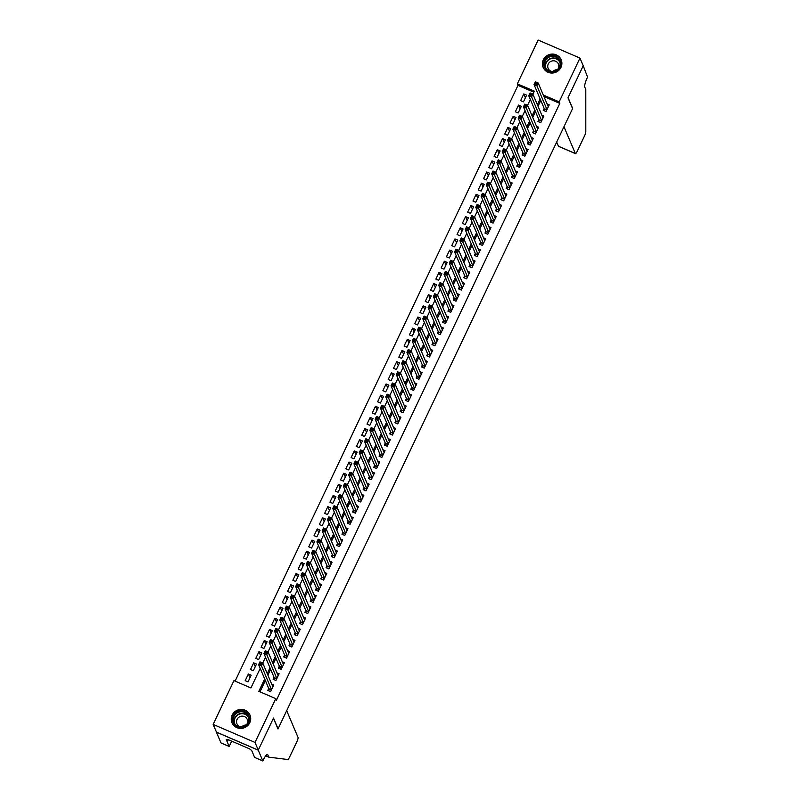 <?xml version="1.0" encoding="UTF-8"?>
<svg xmlns="http://www.w3.org/2000/svg" width="801" height="801" viewBox="0 0 801 801"><rect width="100%" height="100%" fill="white"/><g stroke="black" fill="none" stroke-linecap="round" stroke-linejoin="round"><path stroke-width="1.2" d="M560.98 67.354A9.792 9.442 157 0 1 543.148 67.394A9.792 9.442 157 0 1 552.4 54.067A9.792 9.442 157 0 1 560.98 67.354M249.792 722.712A9.792 9.442 157 0 1 231.96 722.752A9.792 9.442 157 0 1 241.211 709.426A9.792 9.442 157 0 1 249.792 722.712M533.796 92.185L517.987 85.377L517.336 83.835L538.122 40.05L579.964 58.072L583.228 65.762L567.999 97.832L572.575 108.606L278.077 728.82L273.501 718.056L258.272 750.126L216.44 732.104L213.166 724.414L233.952 680.63L250.913 687.929L260.205 668.384M517.987 85.377L235.104 681.12M544.169 108.405L543.238 110.358L546.062 111.569L549.246 104.881L547.093 103.95M538.873 119.559L537.942 121.512L540.765 122.723L543.949 116.035L541.796 115.104M533.576 130.713L532.645 132.666L535.468 133.887L538.652 127.189L536.5 126.268M528.28 141.867L527.348 143.82L530.172 145.041L533.356 138.343L531.203 137.422M522.983 153.021L522.052 154.973L524.875 156.195L528.059 149.497L525.907 148.575M517.686 164.175L516.755 166.127L519.579 167.349L522.763 160.651L520.61 159.729M512.39 175.329L511.459 177.281L514.282 178.503L517.466 171.804L515.313 170.883M507.093 186.493L506.162 188.435L508.985 189.657L512.169 182.968L510.017 182.037M501.796 197.647L500.865 199.599L503.689 200.811L506.873 194.122L504.72 193.191M496.5 208.801L495.569 210.753L498.392 211.965L501.576 205.276L499.423 204.345M491.203 219.955L490.272 221.907L493.096 223.119L496.28 216.43L494.127 215.499M485.907 231.109L484.975 233.061L487.799 234.282L490.983 227.584L488.83 226.663M480.61 242.262L479.679 244.215L482.502 245.436L485.686 238.738L483.534 237.817M475.313 253.416L474.382 255.369L477.206 256.59L480.39 249.892L478.237 248.971M470.007 264.57L469.086 266.523L471.909 267.744L475.093 261.046L472.94 260.125M464.71 275.724L463.789 277.677L466.613 278.898L469.797 272.2L467.644 271.279M459.414 286.888L458.492 288.831L461.316 290.052L464.5 283.364L462.347 282.433M454.117 298.042L453.196 299.995L456.019 301.206L459.203 294.518L457.051 293.587M448.82 309.196L447.899 311.148L450.723 312.36L453.907 305.672L451.754 304.74M443.524 320.35L442.603 322.302L445.426 323.514L448.61 316.826L446.457 315.894M438.227 331.504L437.306 333.456L440.129 334.678L443.313 327.979L441.161 327.058M432.93 342.658L432.009 344.61L434.833 345.832L438.017 339.133L435.864 338.212M427.634 353.812L426.713 355.764L429.536 356.986L432.72 350.287L430.568 349.366M422.337 364.966L421.416 366.918L424.24 368.14L427.414 361.441L425.271 360.52M417.041 376.12L416.12 378.072L418.943 379.294L422.117 372.595L419.974 371.674M411.744 387.284L410.823 389.226L413.646 390.447L416.82 383.759L414.678 382.828M406.447 398.437L405.526 400.39L408.35 401.601L411.524 394.913L409.381 393.982M401.151 409.591L400.23 411.544L403.053 412.755L406.227 406.067L404.084 405.136M395.854 420.745L394.933 422.698L397.757 423.909L400.931 417.221L398.788 416.29M390.558 431.899L389.636 433.852L392.46 435.073L395.634 428.375L393.491 427.454M385.261 443.053L384.34 445.006L387.163 446.227L390.337 439.529L388.195 438.608M379.964 454.207L379.043 456.159L381.867 457.381L385.041 450.683L382.898 449.761M374.668 465.361L373.747 467.313L376.57 468.535L379.744 461.837L377.601 460.915M369.371 476.515L368.45 478.467L371.274 479.689L374.447 472.99L372.305 472.069M364.075 487.669L363.153 489.621L365.977 490.843L369.151 484.154L367.008 483.223M358.778 498.833L357.857 500.785L360.68 501.997L363.854 495.308L361.712 494.377M353.481 509.987L352.56 511.939L355.384 513.151L358.558 506.462L356.415 505.531M348.185 521.141L347.254 523.093L350.087 524.305L353.261 517.616L351.118 516.685M342.888 532.295L341.957 534.247L344.79 535.458L347.964 528.77L345.822 527.849M337.591 543.448L336.66 545.401L339.494 546.622L342.668 539.924L340.525 539.003M332.295 554.602L331.364 556.555L334.197 557.776L337.371 551.078L335.219 550.157M326.998 565.756L326.067 567.709L328.901 568.93L332.075 562.232L329.922 561.311M321.702 576.91L320.77 578.863L323.604 580.084L326.778 573.386L324.625 572.465M316.405 588.064L315.474 590.017L318.307 591.238L321.481 584.55L319.329 583.619M311.108 599.228L310.177 601.181L313.011 602.392L316.185 595.704L314.032 594.773M305.812 610.382L304.881 612.334L307.714 613.546L310.888 606.858L308.735 605.926M300.515 621.536L299.584 623.488L302.418 624.7L305.592 618.012L303.439 617.08M295.219 632.69L294.287 634.642L297.121 635.854L300.295 629.165L298.142 628.244M289.922 643.844L288.991 645.796L291.824 647.018L294.998 640.319L292.846 639.398M284.625 654.998L283.694 656.95L286.528 658.172L289.702 651.473L287.549 650.552M279.329 666.152L278.398 668.104L281.231 669.326L284.405 662.627L282.252 661.706M274.032 677.306L273.101 679.258L275.934 680.48L279.108 673.781L276.956 672.86M249.982 677.766L248.37 673.981L245.196 680.68L248.02 681.891L251.194 675.203L248.37 673.981M255.279 666.612L253.667 662.827L250.493 669.526L253.316 670.737L256.49 664.049L253.667 662.827M260.575 655.458L258.963 651.674L255.789 658.372L258.613 659.583L261.787 652.895L258.963 651.674M265.872 644.304L264.26 640.52L261.086 647.208L263.909 648.43L267.083 641.741L264.26 640.52M271.169 633.15L269.557 629.366L266.383 636.054L269.206 637.276L272.38 630.577L269.557 629.366M276.465 621.997L274.853 618.212L271.679 624.9L274.503 626.122L277.677 619.423L274.853 618.212M281.762 610.843L280.15 607.058L276.976 613.746L279.799 614.968L282.973 608.269L280.15 607.058M287.058 599.689L285.446 595.904L282.272 602.592L285.096 603.814L288.27 597.115L285.446 595.904M292.355 588.525L290.743 584.74L287.569 591.438L290.393 592.65L293.566 585.962L290.743 584.74M297.652 577.371L296.04 573.586L292.866 580.284L295.689 581.496L298.863 574.808L296.04 573.586M302.948 566.217L301.336 562.432L298.162 569.131L300.986 570.342L304.17 563.654L301.336 562.432M308.245 555.063L306.633 551.278L303.459 557.977L306.282 559.188L309.466 552.5L306.633 551.278M313.541 543.909L311.929 540.124L308.755 546.813L311.579 548.034L314.763 541.346L311.929 540.124M318.838 532.755L317.226 528.97L314.052 535.659L316.876 536.88L320.06 530.182L317.226 528.97M324.135 521.601L322.523 517.816L319.349 524.505L322.172 525.726L325.356 519.028L322.523 517.816M329.431 510.447L327.819 506.663L324.645 513.351L327.469 514.572L330.653 507.874L327.819 506.663M334.728 499.293L333.116 495.509L329.942 502.197L332.765 503.418L335.949 496.72L333.116 495.509M340.024 488.129L338.412 484.345L335.239 491.043L338.062 492.255L341.246 485.566L338.412 484.345M345.321 476.975L343.709 473.191L340.535 479.889L343.359 481.101L346.543 474.412L343.709 473.191M350.618 465.822L349.006 462.037L345.832 468.735L348.655 469.947L351.839 463.258L349.006 462.037M355.914 454.668L354.302 450.883L351.128 457.581L353.952 458.793L357.136 452.104L354.302 450.883M361.211 443.514L359.599 439.729L356.425 446.417L359.248 447.639L362.432 440.95L359.599 439.729M366.508 432.36L364.896 428.575L361.722 435.263L364.545 436.485L367.729 429.787L364.896 428.575M371.804 421.206L370.192 417.421L367.018 424.109L369.842 425.331L373.026 418.633L370.192 417.421M377.101 410.052L375.489 406.267L372.315 412.956L375.138 414.177L378.322 407.479L375.489 406.267M382.397 398.898L380.785 395.113L377.611 401.802L380.435 403.023L383.619 396.325L380.785 395.113M387.694 387.734L386.082 383.949L382.908 390.648L385.732 391.859L388.916 385.171L386.082 383.949M392.991 376.58L391.379 372.795L388.205 379.494L391.028 380.705L394.212 374.017L391.379 372.795M398.287 365.426L396.685 361.641L393.501 368.34L396.325 369.551L399.509 362.863L396.685 361.641M403.584 354.272L401.982 350.488L398.798 357.186L401.621 358.397L404.805 351.709L401.982 350.488M408.88 343.118L407.278 339.334L404.094 346.022L406.918 347.244L410.102 340.555L407.278 339.334M414.177 331.964L412.575 328.18L409.391 334.868L412.215 336.09L415.399 329.391L412.575 328.18M419.474 320.811L417.872 317.026L414.688 323.714L417.511 324.936L420.695 318.237L417.872 317.026M424.77 309.657L423.168 305.872L419.984 312.56L422.818 313.782L425.992 307.083L423.168 305.872M430.067 298.503L428.465 294.718L425.281 301.406L428.114 302.628L431.288 295.929L428.465 294.718M435.364 287.339L433.762 283.554L430.578 290.252L433.411 291.464L436.585 284.776L433.762 283.554M440.66 276.185L439.058 272.4L435.874 279.098L438.708 280.31L441.882 273.622L439.058 272.4M445.957 265.031L444.355 261.246L441.171 267.945L444.004 269.156L447.178 262.468L444.355 261.246M451.253 253.877L449.651 250.092L446.467 256.791L449.301 258.002L452.475 251.314L449.651 250.092M456.55 242.723L454.948 238.938L451.764 245.627L454.598 246.848L457.772 240.16L454.948 238.938M461.847 231.569L460.245 227.784L457.061 234.473L459.894 235.694L463.068 228.996L460.245 227.784M467.143 220.415L465.541 216.63L462.357 223.319L465.191 224.54L468.365 217.842L465.541 216.63M472.44 209.261L470.838 205.477L467.654 212.165L470.487 213.386L473.661 206.688L470.838 205.477M477.736 198.107L476.134 194.323L472.95 201.011L475.784 202.232L478.958 195.534L476.134 194.323M483.033 186.943L481.431 183.159L478.247 189.857L481.081 191.069L484.255 184.38L481.431 183.159M488.33 175.789L486.728 172.005L483.544 178.703L486.377 179.915L489.551 173.226L486.728 172.005M493.626 164.636L492.024 160.851L488.84 167.549L491.674 168.761L494.848 162.072L492.024 160.851M498.923 153.482L497.321 149.697L494.137 156.395L496.97 157.607L500.144 150.918L497.321 149.697M504.219 142.328L502.617 138.543L499.434 145.231L502.267 146.453L505.441 139.764L502.617 138.543M509.516 131.174L507.914 127.389L504.73 134.077L507.564 135.299L510.738 128.601L507.914 127.389M514.813 120.02L513.211 116.235L510.037 122.923L512.86 124.145L516.034 117.447L513.211 116.235M520.119 108.866L518.507 105.081L515.333 111.77L518.157 112.991L521.331 106.293L518.507 105.081M523.453 101.837L526.627 95.139L523.804 93.927L520.63 100.616L523.453 101.837M264.7 678.978L258.833 691.343L275.794 698.642L276.445 700.184L559.829 103.389L543.949 96.551M540.795 100.455L538.042 106.253M535.499 111.609L532.745 117.407M530.202 122.763L527.438 128.56M524.895 133.917L522.142 139.714M519.599 145.071L516.845 150.878M514.302 156.225L511.549 162.032M509.005 167.389L506.252 173.186M503.709 178.543L500.955 184.34M498.412 189.697L495.659 195.494M493.116 200.851L490.362 206.648M487.819 212.005L485.066 217.802M482.522 223.159L479.769 228.956M477.226 234.313L474.472 240.11M471.929 245.466L469.176 251.274M466.633 256.62L463.879 262.428M461.336 267.784L458.583 273.582M456.039 278.938L453.286 284.735M450.743 290.092L447.989 295.889M445.446 301.246L442.693 307.043M440.149 312.4L437.396 318.197M434.853 323.554L432.099 329.351M429.556 334.708L426.803 340.505M424.26 345.862L421.506 351.669M418.963 357.016L416.21 362.823M413.666 368.18L410.913 373.977M408.37 379.334L405.616 385.131M403.073 390.488L400.32 396.285M397.777 401.641L395.023 407.439M392.48 412.795L389.727 418.593M387.183 423.949L384.43 429.747M381.887 435.103L379.133 440.9M376.59 446.257L373.837 452.064M371.294 457.411L368.54 463.218M365.997 468.575L363.243 474.372M360.7 479.729L357.947 485.526M355.404 490.883L352.65 496.68M350.107 502.037L347.354 507.834M344.81 513.191L342.057 518.988M339.514 524.345L336.76 530.142M334.217 535.499L331.464 541.296M328.921 546.652L326.167 552.46M323.624 557.806L320.871 563.614M318.327 568.97L315.574 574.768M313.031 580.124L310.277 585.921M307.734 591.278L304.981 597.075M302.438 602.432L299.684 608.229M297.141 613.586L294.388 619.383M291.844 624.74L289.091 630.537M286.548 635.894L283.794 641.691M281.251 647.048L278.498 652.855M275.955 658.202L273.201 664.009M270.658 669.366L267.904 675.163M265.361 680.52L259.985 691.834M268.735 688.46L267.804 690.412L270.638 691.633L273.812 684.945L271.659 684.014M258.272 750.126L255.008 742.427L213.166 724.414M579.964 58.072L559.168 101.847L543.298 95.019M559.829 103.389L559.168 101.847M275.794 698.642L255.008 742.427M540.134 98.913L537.381 104.711M534.838 110.067L532.084 115.875M529.541 121.221L526.788 127.029M524.244 132.385L521.491 138.183M518.948 143.539L516.194 149.336M513.651 154.693L510.898 160.49M508.355 165.847L505.601 171.644M503.058 177.001L500.305 182.798M497.761 188.155L495.008 193.952M492.465 199.309L489.711 205.106M487.168 210.463L484.415 216.27M481.872 221.617L479.118 227.424M476.575 232.781L473.822 238.578M471.278 243.935L468.525 249.732M465.982 255.088L463.228 260.886M460.685 266.242L457.932 272.04M455.389 277.396L452.635 283.194M450.092 288.55L447.338 294.347M444.795 299.704L442.042 305.501M439.499 310.858L436.745 316.665M434.202 322.012L431.449 327.819M428.905 333.176L426.152 338.973M423.609 344.33L420.855 350.127M418.312 355.484L415.559 361.281M413.016 366.638L410.262 372.435M407.719 377.792L404.966 383.589M402.422 388.946L399.669 394.743M397.126 400.1L394.372 405.897M391.829 411.253L389.076 417.061M386.533 422.407L383.779 428.215M381.236 433.571L378.483 439.369M375.939 444.725L373.186 450.522M370.643 455.879L367.889 461.676M365.346 467.033L362.593 472.83M360.05 478.187L357.296 483.984M354.753 489.341L351.999 495.138M349.456 500.495L346.703 506.292M344.16 511.649L341.406 517.456M338.863 522.803L336.11 528.61M333.566 533.967L330.813 539.764M328.27 545.121L325.506 550.918M322.963 556.274L320.21 562.072M317.667 567.428L314.913 573.226M312.37 578.582L309.617 584.38M307.073 589.736L304.32 595.533M301.777 600.89L299.023 606.687M296.48 612.044L293.727 617.851M291.184 623.198L288.43 629.005M285.887 634.362L283.133 640.159M280.59 645.516L277.837 651.313M275.294 656.67L272.54 662.467M269.997 667.824L267.244 673.621M532.865 94.148L534.297 91.134L517.336 83.835M262.728 663.058L265.501 657.231M268.025 651.904L270.798 646.067M279.239 668.465L279.429 666.402L269.206 642.332L270.528 639.548L273.361 640.76L276.095 634.913M278.618 629.596L281.391 623.759M283.914 618.442L286.688 612.605M289.211 607.278L291.985 601.451M294.508 596.124L297.281 590.297M305.722 612.695L305.912 610.622L295.689 586.562L297.021 583.769L299.844 584.99L302.578 579.143M305.101 573.816L307.874 567.989M310.398 562.662L313.171 556.835M315.694 551.509L318.468 545.671M320.991 540.355L323.764 534.517M332.205 556.915L332.395 554.853L322.172 530.783L323.504 527.999L326.327 529.211L329.061 523.363M331.584 518.047L334.357 512.209M336.881 506.883L339.654 501.056M342.177 495.729L344.951 489.902M347.474 484.575L350.247 478.748M358.688 501.146L358.888 499.073L348.655 475.013L349.987 472.22L352.81 473.441L355.544 467.594M358.067 462.267L360.84 456.44M363.364 451.113L366.137 445.276M368.66 439.959L371.434 434.122M373.967 428.805L376.73 422.968M385.171 445.366L385.371 443.303L375.148 419.233L376.47 416.44L379.294 417.661L382.027 411.814M390.467 434.212L390.668 432.15L380.445 408.079L381.767 405.286L384.59 406.507L387.324 400.66M389.857 395.334L392.62 389.506M395.153 384.18L397.917 378.352M400.45 373.026L403.213 367.198M405.747 361.872L408.51 356.045M416.951 378.432L417.151 376.37L406.928 352.3L408.25 349.516L411.073 350.728L413.807 344.881M416.34 339.564L419.103 333.727M421.636 328.41L424.4 322.573M426.933 317.256L429.696 311.419M432.23 306.092L434.993 300.265M437.526 294.938L440.29 289.111M442.823 283.784L445.586 277.957M448.119 272.63L450.883 266.803M453.416 261.476L456.18 255.649M464.63 278.037L464.82 275.975L454.598 251.904L455.919 249.121L458.743 250.333L461.476 244.485M464.009 239.169L466.773 233.331M469.306 228.015L472.069 222.177M474.603 216.861L477.366 211.023M479.899 205.697L482.663 199.87M485.196 194.543L487.959 188.716M490.492 183.389L493.256 177.562M495.789 172.235L498.562 166.408M501.086 161.081L503.859 155.254M506.382 149.927L509.156 144.09M511.679 138.773L514.452 132.936M522.893 155.334L523.083 153.271L512.86 129.201L514.182 126.418L517.015 127.629L519.749 121.782M522.272 116.465L525.045 110.628M527.569 105.301L530.342 99.474M525.416 97.712L523.804 93.927M272.55 686.097L273.141 686.357M268.645 690.782L268.836 688.71L258.613 664.64L259.935 661.856L262.768 663.068L272.881 686.898M261.346 663.148L262.768 663.068L261.436 665.861L258.613 664.64L259.694 663.769L260.816 664.259L261.346 663.148L260.215 662.657L259.694 663.769M271.559 689.681L260.816 664.259M259.935 661.856L260.215 662.657M249.471 718.247A8.471 8.17 157 0 1 241.792 727.328A8.471 8.17 157 0 1 232.68 720.079A8.471 8.17 157 0 1 240.36 710.998A8.471 8.17 157 0 1 249.471 718.247M233.361 720.169A7.85 7.559 -23 0 0 242.973 726.667A7.85 7.559 -23 0 0 248.36 716.254A7.85 7.559 -23 0 0 233.361 720.169M246.618 724.595A5.587 5.387 -23 0 0 240.791 716.334A5.587 5.387 -23 0 0 241.141 726.928M250.603 717.285A9.732 9.382 -23 0 0 238.798 710.056A9.732 9.382 -23 0 0 233.101 724.715M241.762 726.887A5.587 5.387 157 0 1 246.147 725.015M560.66 62.889A8.471 8.17 157 0 1 552.98 71.97A8.471 8.17 157 0 1 543.869 64.721A8.471 8.17 157 0 1 551.539 55.639A8.471 8.17 157 0 1 560.66 62.889M544.55 64.811A7.85 7.559 -23 0 0 554.162 71.309A7.85 7.559 -23 0 0 559.549 60.896A7.85 7.559 -23 0 0 544.55 64.811M557.806 69.236A5.587 5.387 -23 0 0 551.979 60.976A5.587 5.387 -23 0 0 552.32 71.569M561.791 61.927A9.732 9.382 -23 0 0 549.987 54.698A9.732 9.382 -23 0 0 544.29 69.357M552.95 71.529A5.587 5.387 157 0 1 557.336 69.657M286.688 710.697L298.062 737.471A3.765 0.741 113.3 0 1 296.861 741.746L289.632 756.965A3.765 0.741 113.3 0 1 287.789 759.518L268.786 757.145L267.734 754.682A8.791 1.722 113.3 0 0 267.504 754.422A8.791 1.722 113.3 0 0 263.108 760.339L262.818 760.95L258.242 750.177L273.421 718.217L277.997 728.99L286.688 710.697M265.712 755.824L268.786 757.145M258.242 750.177L216.41 732.164L220.986 742.928L229.186 746.462L231.699 741.155L233.181 741.796M229.186 746.462L226.252 739.573L228.065 740.344L228.365 739.723M262.818 760.95L254.628 757.416L251.694 750.527L249.491 748.825L227.674 739.423L228.065 740.344M583.258 65.702L568.079 97.662L572.655 108.435L563.974 126.728L575.348 153.502A3.765 0.741 113.3 0 0 575.448 153.622A3.765 0.741 113.3 0 0 577.331 151.079L584.56 135.86A3.765 0.741 113.3 0 0 585.801 131.905L585.791 89.512L584.75 87.049A8.791 1.722 -66.7 0 1 587.544 77.086L583.198 65.682M556.685 142.087L558.437 146.223L575.348 153.502M277.847 674.943L278.438 675.203M273.942 679.618L274.132 677.556L263.909 653.486L265.231 650.702L268.065 651.914L278.177 675.734M266.643 651.994L268.065 651.914L266.733 654.707L263.909 653.486L264.991 652.615L266.112 653.105L266.643 651.994L265.511 651.503L264.991 652.615M276.856 678.527L266.112 653.105M265.231 650.702L265.511 651.503M283.143 663.789L283.734 664.049M282.152 667.373L272.04 643.553L273.361 640.76L283.474 664.58M271.419 641.951L272.04 643.553L269.206 642.332L270.287 641.461L271.419 641.951L271.94 640.83L270.808 640.349L270.287 641.461M270.528 639.548L270.808 640.349M273.361 640.76L271.94 640.83M288.44 652.635L289.031 652.885M284.535 657.311L284.725 655.248L274.503 631.178L275.824 628.395L278.658 629.606L288.771 653.426M277.236 629.676L278.658 629.606L277.336 632.4L274.503 631.178L275.584 630.307L276.715 630.798L277.236 629.676L276.105 629.196L275.584 630.307M287.449 656.219L276.715 630.798M275.824 628.395L276.105 629.196M293.737 641.481L294.327 641.731M289.832 646.157L290.022 644.094L279.799 620.024L281.121 617.231L283.954 618.452L294.067 642.272M282.533 618.522L283.954 618.452L282.633 621.246L279.799 620.024L280.881 619.153L282.012 619.644L282.533 618.522L281.411 618.042L280.881 619.153M292.745 645.065L282.012 619.644M281.121 617.231L281.411 618.042M299.033 630.327L299.624 630.577M295.128 635.003L295.319 632.94L285.096 608.87L286.418 606.077L289.251 607.298L299.364 631.118M287.829 607.368L289.251 607.298L287.929 610.082L285.096 608.87L286.177 607.999L287.309 608.48L287.829 607.368L286.708 606.878L286.177 607.999M298.042 633.911L287.309 608.48M286.418 606.077L286.708 606.878M304.33 619.173L304.921 619.423M300.425 623.849L300.615 621.776L290.393 597.716L291.724 594.923L294.548 596.144L304.66 619.964M293.126 596.214L294.548 596.144L293.226 598.928L290.393 597.716L291.474 596.845L292.605 597.326L293.126 596.214L292.005 595.724L291.474 596.845M303.339 622.747L292.605 597.326M291.724 594.923L292.005 595.724M309.627 608.009L310.217 608.269M308.635 611.594L298.523 587.774L299.844 584.99L309.957 608.81M297.902 586.172L298.523 587.774L295.689 586.562L296.77 585.691L297.902 586.172L298.433 585.06L297.301 584.57L296.77 585.691M297.021 583.769L297.301 584.57M299.844 584.99L298.433 585.06M314.923 596.855L315.514 597.115M311.018 601.541L311.209 599.468L300.986 575.408L302.317 572.615L305.141 573.836L315.264 597.656M303.729 573.906L305.141 573.836L303.819 576.62L300.986 575.408L302.067 574.537L303.199 575.018L303.729 573.906L302.598 573.416L302.067 574.537M313.932 600.44L303.199 575.018M302.317 572.615L302.598 573.416M320.22 585.701L320.811 585.962M316.315 590.387L316.505 588.314L306.282 564.244L307.614 561.461L310.438 562.682L320.56 586.502M309.026 562.753L310.438 562.682L309.116 565.466L306.282 564.244L307.364 563.373L308.495 563.864L309.026 562.753L307.894 562.262L307.364 563.373M319.229 589.286L308.495 563.864M307.614 561.461L307.894 562.262M325.516 574.547L326.107 574.808M321.612 579.223L321.802 577.161L311.579 553.09L312.911 550.307L315.734 551.519L325.857 575.338M314.322 551.599L315.734 551.519L314.413 554.312L311.579 553.09L312.66 552.219L313.792 552.71L314.322 551.599L313.191 551.108L312.66 552.219M324.525 578.132L313.792 552.71M312.911 550.307L313.191 551.108M330.813 563.393L331.404 563.654M326.908 568.069L327.098 566.007L316.876 541.937L318.207 539.153L321.031 540.365L331.153 564.184M319.619 540.435L321.031 540.365L319.709 543.158L316.876 541.937L317.957 541.065L319.088 541.556L319.619 540.435L318.488 539.954L317.957 541.065M329.822 566.978L319.088 541.556M318.207 539.153L318.488 539.954M336.11 552.239L336.7 552.49M335.118 555.824L325.006 532.004L326.327 529.211L336.45 553.03M324.385 530.402L325.006 532.004L322.172 530.783L323.254 529.912L324.385 530.402L324.916 529.281L323.784 528.8L323.254 529.912M323.504 527.999L323.784 528.8M326.327 529.211L324.916 529.281M341.406 541.086L341.997 541.336M337.501 545.761L337.692 543.699L327.469 519.629L328.8 516.835L331.624 518.057L341.747 541.877M330.212 518.127L331.624 518.057L330.302 520.85L327.469 519.629L328.55 518.758L329.682 519.248L330.212 518.127L329.081 517.646L328.55 518.758M340.415 544.67L329.682 519.248M328.8 516.835L329.081 517.646M346.703 529.932L347.294 530.182M342.798 534.607L342.988 532.545L332.765 508.475L334.097 505.681L336.921 506.903L347.043 530.723M335.509 506.973L336.921 506.903L335.599 509.686L332.765 508.475L333.847 507.604L334.978 508.084L335.509 506.973L334.377 506.482L333.847 507.604M345.712 533.516L334.978 508.084M334.097 505.681L334.377 506.482M351.999 518.778L352.59 519.028M348.095 523.453L348.295 521.381L338.062 497.321L339.394 494.527L342.217 495.749L352.34 519.569M340.805 495.819L342.217 495.749L340.896 498.532L338.062 497.321L339.143 496.45L340.275 496.93L340.805 495.819L339.674 495.328L339.143 496.45M351.008 522.352L340.275 496.93M339.394 494.527L339.674 495.328M357.296 507.614L357.887 507.874M353.391 512.3L353.591 510.227L343.359 486.167L344.69 483.373L347.514 484.595L357.636 508.415M346.102 484.665L347.514 484.595L346.192 487.378L343.359 486.167L344.44 485.296L345.571 485.776L346.102 484.665L344.971 484.174L344.44 485.296M356.305 511.198L345.571 485.776M344.69 483.373L344.971 484.174M362.593 496.46L363.183 496.72M361.601 500.044L351.489 476.225L352.81 473.441L362.933 497.261M350.868 474.623L351.489 476.225L348.655 475.013L349.737 474.142L350.868 474.623L351.399 473.511L350.267 473.021L349.737 474.142M349.987 472.22L350.267 473.021M352.81 473.441L351.399 473.511M367.889 485.306L368.48 485.566M363.984 489.992L364.185 487.919L353.952 463.849L355.284 461.066L358.107 462.287L368.23 486.107M356.695 462.357L358.107 462.287L356.785 465.071L353.952 463.849L355.033 462.978L356.165 463.469L356.695 462.357L355.564 461.867L355.033 462.978M366.898 488.89L356.165 463.469M355.284 461.066L355.564 461.867M373.186 474.152L373.777 474.412M369.281 478.828L369.481 476.765L359.248 452.695L360.58 449.912L363.404 451.123L373.526 474.943M361.992 451.203L363.404 451.123L362.082 453.917L359.248 452.695L360.33 451.824L361.461 452.315L361.992 451.203L360.861 450.713L360.33 451.824M372.195 477.736L361.461 452.315M360.58 449.912L360.861 450.713M378.483 462.998L379.073 463.258M374.578 467.674L374.778 465.611L364.555 441.541L365.877 438.758L368.7 439.969L378.823 463.789M367.289 440.039L368.7 439.969L367.379 442.763L364.555 441.541L365.626 440.67L366.758 441.161L367.289 440.039L366.157 439.559L365.626 440.67M377.491 466.582L366.758 441.161M365.877 438.758L366.157 439.559M383.779 451.844L384.37 452.094M379.874 456.52L380.075 454.457L369.852 430.387L371.173 427.604L373.997 428.815L384.12 452.635M372.585 428.885L373.997 428.815L372.675 431.609L369.852 430.387L370.923 429.516L372.054 430.007L372.585 428.885L371.454 428.405L370.923 429.516M382.798 455.429L372.054 430.007M371.173 427.604L371.454 428.405M389.076 440.69L389.666 440.94M388.095 444.275L377.972 420.455L379.294 417.661L389.416 441.481M377.351 418.853L377.972 420.455L375.148 419.233L376.22 418.362L377.351 418.853L377.882 417.732L376.75 417.251L376.22 418.362M376.47 416.44L376.75 417.251M379.294 417.661L377.882 417.732M394.372 429.536L394.963 429.787M393.391 433.121L383.268 409.291L384.59 406.507L394.713 430.327M382.648 407.689L383.268 409.291L380.445 408.079L381.516 407.208L382.648 407.689L383.178 406.578L382.047 406.087L381.516 407.208M381.767 405.286L382.047 406.087M384.59 406.507L383.178 406.578M399.669 418.382L400.26 418.633M395.764 423.058L395.964 420.986L385.742 396.926L387.063 394.132L389.887 395.354L400.009 419.173M388.475 395.424L389.887 395.354L388.565 398.137L385.742 396.926L386.813 396.054L387.944 396.535L388.475 395.424L387.344 394.933L386.813 396.054M398.688 421.957L387.944 396.535M387.063 394.132L387.344 394.933M404.966 407.228L405.556 407.479M401.061 411.904L401.261 409.832L391.038 385.772L392.36 382.978L395.183 384.2L405.306 408.019M393.772 384.27L395.183 384.2L393.862 386.983L391.038 385.772L392.11 384.901L393.241 385.381L393.772 384.27L392.64 383.779L392.11 384.901M403.984 410.803L393.241 385.381M392.36 382.978L392.64 383.779M410.262 396.064L410.853 396.325M406.357 400.75L406.558 398.678L396.335 374.618L397.656 371.824L400.48 373.046L410.603 396.865M399.068 373.116L400.48 373.046L399.158 375.829L396.335 374.618L397.406 373.747L398.538 374.227L399.068 373.116L397.937 372.625L397.406 373.747M409.281 399.649L398.538 374.227M397.656 371.824L397.937 372.625M415.559 384.911L416.15 385.171M411.654 389.596L411.854 387.524L401.631 363.454L402.953 360.67L405.777 361.892L415.899 385.712M404.365 361.962L405.777 361.892L404.455 364.675L401.631 363.454L402.703 362.583L403.834 363.073L404.365 361.962L403.233 361.471L402.703 362.583M414.578 388.495L403.834 363.073M402.953 360.67L403.233 361.471M420.855 373.757L421.446 374.017M419.874 377.341L409.752 353.521L411.073 350.728L421.196 374.548M409.131 351.919L409.752 353.521L406.928 352.3L407.999 351.429L409.131 351.919L409.661 350.808L408.53 350.317L407.999 351.429M408.25 349.516L408.53 350.317M411.073 350.728L409.661 350.808M426.152 362.603L426.743 362.863M422.247 367.279L422.447 365.216L412.225 341.146L413.546 338.362L416.37 339.574L426.492 363.394M414.958 339.644L416.37 339.574L415.048 342.367L412.225 341.146L413.296 340.275L414.427 340.765L414.958 339.644L413.827 339.163L413.296 340.275M425.171 366.187L414.427 340.765M413.546 338.362L413.827 339.163M431.449 351.449L432.039 351.699M427.544 356.125L427.744 354.062L417.521 329.992L418.843 327.209L421.666 328.42L431.789 352.24M420.255 328.49L421.666 328.42L420.345 331.214L417.521 329.992L418.593 329.121L419.724 329.611L420.255 328.49L419.123 328.01L418.593 329.121M430.467 355.033L419.724 329.611M418.843 327.209L419.123 328.01M436.745 340.295L437.336 340.545M432.84 344.971L433.041 342.908L422.818 318.838L424.14 316.045L426.963 317.266L437.086 341.086M425.551 317.336L426.963 317.266L425.641 320.06L422.818 318.838L423.889 317.967L425.021 318.458L425.551 317.336L424.42 316.856L423.889 317.967M435.764 343.879L425.021 318.458M424.14 316.045L424.42 316.856M442.042 329.141L442.633 329.391M438.147 333.817L438.337 331.754L428.114 307.684L429.436 304.891L432.26 306.112L442.382 329.932M430.848 306.182L432.26 306.112L430.938 308.896L428.114 307.684L429.186 306.813L430.317 307.294L430.848 306.182L429.716 305.692L429.186 306.813M441.061 332.725L430.317 307.294M429.436 304.891L429.716 305.692M447.338 317.987L447.939 318.237M443.444 322.663L443.634 320.59L433.411 296.53L434.733 293.737L437.556 294.958L447.679 318.778M436.144 295.028L437.556 294.958L436.235 297.742L433.411 296.53L434.482 295.659L435.614 296.14L436.144 295.028L435.013 294.538L434.482 295.659M446.357 321.561L435.614 296.14M434.733 293.737L435.013 294.538M452.635 306.833L453.236 307.083M448.74 311.509L448.93 309.436L438.708 285.376L440.029 282.583L442.853 283.804L452.976 307.624M441.441 283.874L442.853 283.804L441.531 286.588L438.708 285.376L439.779 284.505L440.91 284.986L441.441 283.874L440.31 283.384L439.779 284.505M451.654 310.408L440.91 284.986M440.029 282.583L440.31 283.384M457.932 295.669L458.532 295.929M454.037 300.355L454.227 298.282L444.004 274.222L445.326 271.429L448.149 272.65L458.272 296.47M446.738 272.72L448.149 272.65L446.828 275.434L444.004 274.222L445.076 273.351L446.207 273.832L446.738 272.72L445.606 272.23L445.076 273.351M456.95 299.254L446.207 273.832M445.326 271.429L445.606 272.23M463.228 284.515L463.829 284.776M459.333 289.201L459.524 287.128L449.301 263.058L450.623 260.275L453.446 261.496L463.569 285.316M452.034 261.567L453.446 261.496L452.124 264.28L449.301 263.058L450.372 262.187L451.504 262.678L452.034 261.567L450.903 261.076L450.372 262.187M462.247 288.1L451.504 262.678M450.623 260.275L450.903 261.076M468.525 273.361L469.126 273.622M467.544 276.946L457.421 253.126L458.743 250.333L468.865 274.152M456.8 251.524L457.421 253.126L454.598 251.904L455.669 251.033L456.8 251.524L457.331 250.413L456.2 249.922L455.669 251.033M455.919 249.121L456.2 249.922M458.743 250.333L457.331 250.413M473.822 262.207L474.422 262.468M469.927 266.883L470.117 264.821L459.894 240.751L461.216 237.967L464.039 239.179L474.162 262.998M462.628 239.249L464.039 239.179L462.718 241.972L459.894 240.751L460.965 239.879L462.097 240.37L462.628 239.249L461.496 238.768L460.965 239.879M472.84 265.792L462.097 240.37M461.216 237.967L461.496 238.768M479.118 251.053L479.719 251.304M475.223 255.729L475.414 253.667L465.191 229.597L466.512 226.813L469.336 228.025L479.459 251.844M467.924 228.095L469.336 228.025L468.014 230.818L465.191 229.597L466.262 228.726L467.394 229.216L467.924 228.095L466.793 227.614L466.262 228.726M478.137 254.638L467.394 229.216M466.512 226.813L466.793 227.614M484.415 239.899L485.016 240.15M480.52 244.575L480.71 242.513L470.487 218.443L471.809 215.649L474.633 216.871L484.755 240.69M473.221 216.941L474.633 216.871L473.311 219.664L470.487 218.443L471.559 217.572L472.69 218.062L473.221 216.941L472.089 216.46L471.559 217.572M483.434 243.484L472.69 218.062M471.809 215.649L472.089 216.46M489.711 228.746L490.312 228.996M485.817 233.421L486.007 231.359L475.784 207.289L477.106 204.495L479.929 205.717L490.052 229.537M478.517 205.787L479.929 205.717L478.608 208.5L475.784 207.289L476.855 206.418L477.987 206.898L478.517 205.787L477.386 205.296L476.855 206.418M488.73 232.33L477.987 206.898M477.106 204.495L477.386 205.296M495.008 217.592L495.609 217.842M491.113 222.267L491.303 220.195L481.081 196.135L482.402 193.341L485.236 194.563L495.348 218.383M483.814 194.633L485.236 194.563L483.904 197.346L481.081 196.135L482.152 195.264L483.283 195.744L483.814 194.633L482.683 194.142L482.152 195.264M494.027 221.166L483.283 195.744M482.402 193.341L482.683 194.142M500.305 206.438L500.905 206.688M496.41 211.114L496.6 209.041L486.377 184.981L487.699 182.187L490.532 183.409L500.645 207.229M489.111 183.479L490.532 183.409L489.201 186.192L486.377 184.981L487.449 184.11L488.58 184.59L489.111 183.479L487.979 182.988L487.449 184.11M499.323 210.012L488.58 184.59M487.699 182.187L487.979 182.988M505.611 195.274L506.202 195.534M501.706 199.96L501.897 197.887L491.674 173.827L492.995 171.034L495.829 172.255L505.942 196.075M494.407 172.325L495.829 172.255L494.497 175.039L491.674 173.827L492.745 172.956L493.877 173.437L494.407 172.325L493.276 171.835L492.745 172.956M504.62 198.858L493.877 173.437M492.995 171.034L493.276 171.835M510.908 184.12L511.499 184.38M507.003 188.806L507.193 186.733L496.97 162.663L498.292 159.88L501.126 161.101L511.238 184.921M499.704 161.171L501.126 161.101L499.794 163.885L496.97 162.663L498.042 161.792L499.173 162.283L499.704 161.171L498.572 160.681L498.042 161.792M509.917 187.704L499.173 162.283M498.292 159.88L498.572 160.681M516.204 172.966L516.795 173.226M512.3 177.642L512.49 175.579L502.267 151.509L503.589 148.726L506.422 149.937L516.535 173.757M505 150.017L506.422 149.937L505.091 152.731L502.267 151.509L503.338 150.638L504.47 151.129L505 150.017L503.869 149.527L503.338 150.638M515.213 176.55L504.47 151.129M503.589 148.726L503.869 149.527M521.501 161.812L522.092 162.072M517.596 166.488L517.786 164.425L507.564 140.355L508.885 137.572L511.719 138.783L521.831 162.603M510.297 138.853L511.719 138.783L510.387 141.577L507.564 140.355L508.635 139.484L509.766 139.975L510.297 138.853L509.166 138.373L508.635 139.484M520.51 165.396L509.766 139.975M508.885 137.572L509.166 138.373M526.798 150.658L527.388 150.908M525.806 154.243L515.684 130.423L517.015 127.629L527.128 151.449M515.063 128.821L515.684 130.423L512.86 129.201L513.932 128.33L515.063 128.821L515.594 127.699L514.462 127.219L513.932 128.33M514.182 126.418L514.462 127.219M517.015 127.629L515.594 127.699M532.094 139.504L532.685 139.754M528.189 144.18L528.38 142.117L518.157 118.047L519.479 115.254L522.312 116.475L532.425 140.295M520.89 116.546L522.312 116.475L520.98 119.269L518.157 118.047L519.228 117.176L520.36 117.667L520.89 116.546L519.759 116.065L519.228 117.176M531.103 143.089L520.36 117.667M519.479 115.254L519.759 116.065M537.391 128.35L537.982 128.601M533.486 133.026L533.676 130.964L523.453 106.893L524.775 104.1L527.609 105.321L537.721 129.141M526.187 105.392L527.609 105.321L526.277 108.105L523.453 106.893L524.525 106.022L525.656 106.513L526.187 105.392L525.055 104.901L524.525 106.022M536.4 131.935L525.656 106.513M524.775 104.1L525.055 104.901M542.688 117.196L543.278 117.447M538.783 121.872L538.973 119.8L528.75 95.74L530.072 92.946L532.905 94.168L543.018 117.987M531.484 94.238L532.905 94.168L531.574 96.951L528.75 95.74L529.821 94.868L530.953 95.349L531.484 94.238L530.352 93.747L529.821 94.868M541.696 120.771L530.953 95.349M530.072 92.946L530.352 93.747M547.984 106.042L548.575 106.293M544.079 110.718L544.269 108.646L534.047 84.586L535.368 81.792L538.202 83.014L548.315 106.833M536.78 83.084L538.202 83.014L536.87 85.797L534.047 84.586L535.128 83.715L536.249 84.195L536.78 83.084L535.649 82.593L535.128 83.715M546.993 109.617L536.249 84.195M535.368 81.792L535.649 82.593M271.409 690.011L268.846 688.91M271.479 689.851L268.836 688.71M234.313 723.173A7.85 7.559 157 0 1 248.66 717.075M248.881 718.117A7.589 7.319 -23 0 0 234.363 721.901A7.589 7.319 -23 0 0 234.903 724.054M545.491 67.815A7.85 7.559 157 0 1 559.839 61.717M560.069 62.758A7.589 7.319 -23 0 0 545.551 66.543A7.589 7.319 -23 0 0 546.092 68.696M267.154 754.432L267.734 754.682M276.705 678.847L274.142 677.746M276.776 678.697L274.132 677.556M282.002 667.694L279.439 666.592M282.072 667.543L279.429 666.402M287.299 656.54L284.735 655.438M287.369 656.379L284.725 655.248M292.595 645.386L290.032 644.284M292.665 645.226L290.022 644.094M297.892 634.232L295.329 633.13M297.962 634.072L295.319 632.94M303.189 623.078L300.625 621.976M303.259 622.918L300.615 621.776M308.485 611.924L305.922 610.823M308.555 611.764L305.912 610.622M313.782 600.77L311.219 599.669M313.852 600.61L311.209 599.468M319.078 589.616L316.515 588.515M319.148 589.456L316.505 588.314M324.375 578.452L321.812 577.361M324.445 578.302L321.802 577.161M329.672 567.298L327.108 566.197M329.742 567.148L327.098 566.007M334.968 556.144L332.415 555.043M335.038 555.984L332.395 554.853M340.265 544.99L337.712 543.889M340.335 544.83L337.692 543.699M345.561 533.836L343.008 532.735M345.631 533.676L342.988 532.545M350.858 522.683L348.305 521.581M350.928 522.522L348.295 521.381M356.155 511.529L353.601 510.427M356.225 511.368L353.591 510.227M361.451 500.375L358.898 499.273M361.531 500.214L358.888 499.073M366.748 489.221L364.195 488.119M366.828 489.061L364.185 487.919M372.044 478.057L369.491 476.965M372.125 477.907L369.481 476.765M377.341 466.903L374.788 465.802M377.421 466.753L374.778 465.611M382.638 455.749L380.085 454.648M382.718 455.589L380.075 454.457M387.934 444.595L385.381 443.494M388.014 444.435L385.371 443.303M393.231 433.441L390.678 432.34M393.311 433.281L390.668 432.15M398.528 422.287L395.974 421.186M398.608 422.127L395.964 420.986M403.824 411.133L401.271 410.032M403.904 410.973L401.261 409.832M409.121 399.979L406.568 398.878M409.201 399.819L406.558 398.678M414.417 388.825L411.864 387.724M414.497 388.665L411.854 387.524M419.714 377.661L417.161 376.57M419.794 377.511L417.151 376.37M425.011 366.508L422.457 365.406M425.091 366.357L422.447 365.216M430.307 355.354L427.754 354.252M430.387 355.193L427.744 354.062M435.604 344.2L433.051 343.098M435.684 344.04L433.041 342.908M440.9 333.046L438.347 331.944M440.981 332.886L438.337 331.754M446.197 321.892L443.644 320.79M446.277 321.732L443.634 320.59M451.494 310.738L448.94 309.637M451.574 310.578L448.93 309.436M456.79 299.584L454.237 298.483M456.87 299.424L454.227 298.282M462.087 288.43L459.534 287.329M462.167 288.27L459.524 287.128M467.384 277.276L464.83 276.175M467.464 277.116L464.82 275.975M472.68 266.112L470.127 265.011M472.76 265.962L470.117 264.821M477.977 254.958L475.424 253.857M478.057 254.798L475.414 253.667M483.273 243.804L480.72 242.703M483.353 243.644L480.71 242.513M488.57 232.65L486.017 231.549M488.65 232.49L486.007 231.359M493.867 221.497L491.313 220.395M493.947 221.336L491.303 220.195M499.163 210.343L496.61 209.241M499.243 210.182L496.6 209.041M504.46 199.189L501.907 198.087M504.54 199.028L501.897 197.887M509.766 188.035L507.203 186.933M509.837 187.875L507.193 186.733M515.063 176.881L512.5 175.779M515.133 176.721L512.49 175.579M520.36 165.717L517.796 164.616M520.43 165.567L517.786 164.425M525.656 154.563L523.093 153.462M525.726 154.403L523.083 153.271M530.953 143.409L528.39 142.308M531.023 143.249L528.38 142.117M536.249 132.255L533.686 131.154M536.32 132.095L533.676 130.964M541.546 121.101L538.983 120M541.616 120.941L538.973 119.8M546.843 109.947L544.279 108.846M546.913 109.787L544.269 108.646M250.032 715.363L250.343 716.094M232.12 722.973L232.43 723.703M561.221 60.005L561.531 60.736M543.308 67.614L543.619 68.345M575.448 153.622L558.597 146.363"/></g></svg>
